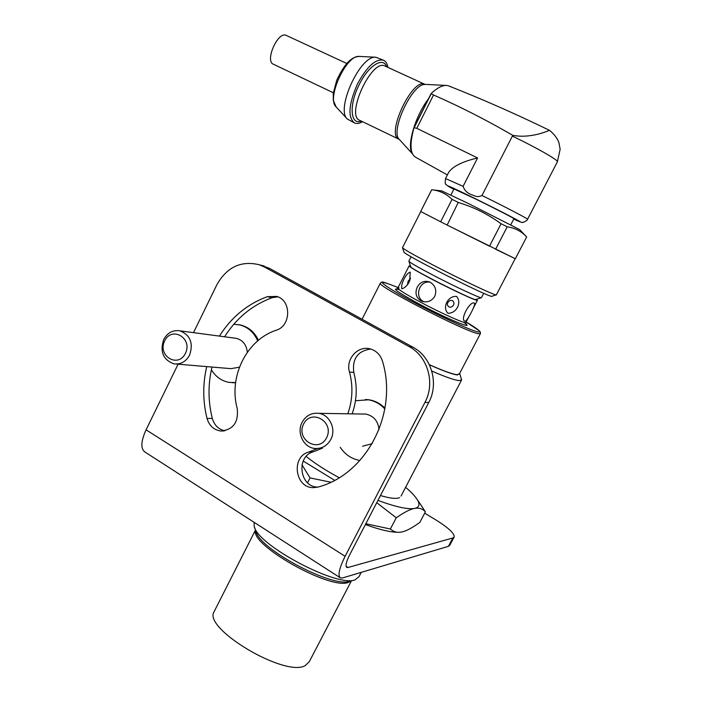 <?xml version="1.0" encoding="UTF-8"?>
<svg xmlns="http://www.w3.org/2000/svg" width="702" height="702" viewBox="0 0 702 702"><rect width="100%" height="100%" fill="white"/><g stroke="black" fill="none" stroke-linecap="round" stroke-linejoin="round"><path stroke-width="1.05" d="M377.948 500.377C395.586 506.905 407.792 509.599 414.575 508.441C418.927 507.537 422.534 508.669 425.394 511.837L419.866 522.367C412.539 527.711 406.686 530.87 402.316 531.844L400.772 532.142C396.972 532.8 393.506 531.765 390.382 529.01L365.83 523.727M405.607 487.311C411.056 491.926 414.882 495.954 417.093 499.394C420.226 504.378 419.384 507.388 414.575 508.441C410.38 509.108 404.273 512.232 396.244 517.795L390.382 529.01M376.746 502.702L396.244 517.795M301.974 464.777L310.038 477.913L330.835 482.204M310.038 477.913L307.555 482.774M425.394 511.837L420.612 504.562M303.203 461.038L334.635 480.3M380.466 495.533C388.355 497.876 394.085 498.771 397.657 498.209L399.578 497.63M306.186 456.432C314.68 463.302 325.675 470.393 339.18 477.711M365.391 524.569C379.536 529.685 390.373 532.265 397.911 532.292M474.315 303.062C469.91 300.921 459.889 319.445 464.768 321.165L464.908 321.218C466.988 321.893 476.509 303.44 474.403 303.097L474.315 303.062M476.456 299.245L477.439 300.202C478.501 302.044 453.352 290.505 431.888 279.22C417.427 271.604 409.836 267.155 409.108 265.891L410.477 266.005M434.757 296.314C436.96 290.382 435.477 285.705 430.308 282.309L429.405 281.897C424.227 280.37 420.182 282.099 417.278 287.083C414.803 292.892 415.988 297.455 420.84 300.789L422.13 301.351C427.509 302.773 431.721 301.097 434.757 296.314M401.798 288.759C404.001 288.355 406.23 286.53 408.476 283.275L409.591 281.028L410.266 272.122C408.081 272.797 406.002 275.105 404.036 279.045C402 282.985 401.246 286.223 401.798 288.759M447.973 313.311C452.097 313.224 455.291 311.223 457.528 307.292C459.424 303.22 459.134 299.614 456.669 296.463C448.043 295.437 441.891 307.397 447.973 313.311M430.133 282.222C419.155 279.905 413.75 297.823 424.192 301.842M407.458 284.705L408.108 281.169L410.249 278.826M452.272 300.588L450.228 300.412C448.13 301.606 447.183 303.132 447.385 305.001C449.034 307.915 451.079 307.959 453.51 305.142C454.334 303.124 453.922 301.606 452.272 300.588M351.509 580.651L309.24 661.784L305.107 665.689C284.74 677.412 202.799 628.448 214.049 611.802L214.426 611.047M361.249 572.358L359.012 576.64L355.115 579.808C337.741 587.82 257.476 545.235 254.229 526.474L254.098 522.306M459.81 373.938L461.644 379.887L458.976 380.598C454.203 380.036 445.138 376.851 431.783 371.051M459.626 373.49L457.335 374.956C452.474 374.298 443.155 370.91 429.378 364.777M480.308 333.783L459.319 374.078L456.827 374.675C452.044 374.034 442.874 370.7 429.334 364.68M481.475 297.639C481.949 299.157 455.563 286.942 433.108 275.184C418.129 267.322 410.056 262.662 408.897 261.205L408.915 261.065M481.247 297.709L475.833 299.447C476.79 302.325 409.924 268.734 410.714 266.751L410.705 266.707M510.766 224.772L513.908 218.708C515.479 219.024 493.997 207.968 474.964 198.675L453.983 188.952M346.814 63.487L286.258 35.407C278.001 30.818 264.557 61.162 273.42 64.242L333.345 92.769M387.916 67.392C387.276 63.671 385.819 61.285 383.546 60.223L375.824 57.231C360.301 54.993 335.459 109.336 347.341 119.033L354.326 122.859M383.546 60.223C375.64 58.547 366.944 66.471 357.458 84.003C348.578 104.379 347.604 117.366 354.545 122.973C356.765 123.938 359.442 123.517 362.583 121.718M402.536 247.595L402.509 247.727C403.913 249.385 414.347 255.291 433.836 265.444C463.162 280.695 497.42 296.718 496.393 294.805M496.147 294.893L492.014 296.209C494.085 299.991 402.457 254.01 403.922 252.018L403.904 251.974M512.767 135.328C486.346 119.998 459.933 106.555 433.538 94.989L416.795 128.334L477.588 157.95L463.101 186.337C464.584 190.768 467.839 193.699 472.858 195.112C476.009 196.885 479.045 197.008 481.976 195.489L512.767 135.328C530.396 138.724 547.569 131.134 549.42 130.3L549.499 130.353C556.388 135.793 558.941 142.006 559.046 143.252L560.143 149.28L557.353 161.899C559.775 160.995 537.17 147.964 512.425 136.144M441.733 190.891L468.796 203.712L519.664 229.598L526.64 236.969C521.568 231.353 515.101 227.966 507.221 226.825L501.096 223.727C489.654 215.505 477.869 209.249 465.751 204.94L458.257 202.413L452.062 199.386L440.637 221.779L420.682 211.486L431.651 189.777M526.64 236.969L515.347 258.757L447.156 225.07L458.257 202.413M420.7 211.46L431.704 189.759L432.801 189.9C440.022 190.786 446.446 193.945 452.062 199.386M489.101 246.007L447.156 225.07M501.096 223.727L489.478 246.2M440.452 221.683L420.858 211.574M549.42 130.3C515.321 113.724 481.695 98.912 448.543 85.863C444.085 84.31 438.276 86.881 431.107 93.594L433.538 94.989M416.795 128.334L414.013 127.667L431.107 93.594M447.385 174.921L415.365 157.099C410.065 153.562 409.608 143.752 414.013 127.667M477.588 157.95C462.636 161.513 453.027 166.251 448.78 172.174L448.464 172.797M496.393 294.761L515.18 258.669L495.796 249.315M440.637 221.779L446.779 224.877M507.221 226.825L495.621 249.228M163.68 339.557C159.758 351.728 163.154 359.819 173.877 363.838C180.677 364.654 185.925 361.732 189.619 355.063C193.541 343.164 190.33 335.091 179.975 330.844C172.929 329.764 167.497 332.669 163.68 339.557M164.645 340.909C171.806 325.737 192.927 338.18 185.433 353.343C178.08 368.55 157.195 355.87 164.645 340.909M247.323 352.264C246.542 344.901 242.945 340.268 236.513 338.382L234.336 338.092M176.413 364.048L230.905 368.647L239.417 367.199M235.591 382.739L232.09 382.704M238.434 324.631L240.953 325.105C248.85 327.22 254.677 332.274 258.433 340.268M235.609 382.572L229.203 382.414C221.586 380.993 215.646 376.781 211.381 369.778M233.784 324.263L239.865 324.929C248.06 327.15 254.001 332.467 257.695 340.891M302.114 422.314C296.332 432.836 303.703 447.815 315.101 448.49C321.972 448.815 327.202 445.805 330.809 439.461C336.486 429.168 329.615 414.531 318.638 413.329C311.398 412.653 305.888 415.645 302.114 422.314M303.606 424.017C311.381 408.204 334.749 421.963 326.597 437.767C318.611 453.606 295.516 439.592 303.606 424.017M379.027 429.554C378.088 421.024 373.701 415.865 365.839 414.083L362.144 414.022M362.636 446.2L372.2 443.664M365.549 399.464L369.357 399.842C375.333 400.912 380.537 403.694 384.95 408.187M359.915 460.494C351.623 458.976 345.068 454.571 340.242 447.279M355.466 400.745L368.445 399.798C374.815 400.956 380.273 404.01 384.819 408.968M424.692 513.171L435.345 519.594C448.016 527.456 454.308 533.213 454.238 536.863L452.869 537.96L448.438 546.323L342.567 577.939L340.514 577.957C337.557 575.745 339.092 568.532 345.121 556.3L146.069 429.817C140.848 441.453 140.497 448.868 145.016 452.062L339.961 577.597M193.489 332.651L216.927 284.617C227.009 266.988 241.146 260.372 259.345 264.777L264.628 267.093L409.038 346.542C427.72 356.247 435.503 383.081 424.956 402.395L345.121 556.3M178.097 364.198L146.069 429.817M219.428 336.1C231.256 317.304 247.201 304.159 267.243 296.683L276.535 296.402C291.523 299.982 291.312 325.868 276.219 330.23C246.499 339.908 228.378 376.798 237.241 408.59C238.636 422.428 233.125 429.896 220.7 431.002C213.812 429.931 209.257 425.745 207.037 418.436C202.746 401.202 202.65 383.933 206.739 366.611M347.797 413.794C352.658 400.017 353.211 386.091 349.473 372.016C345.419 359.222 357.906 345.217 370.244 348.92C376.369 350.728 380.458 354.835 382.493 361.258C398.367 413.224 366.462 474.35 318.182 487.021L313.452 487.636C294.893 488.065 290.856 456.537 308.81 452.027L317.567 448.517M452.869 537.96L347.999 567.497L346.077 566.268M424.956 402.395L428.738 402.562L349.508 555.168C346.077 562.109 345.2 566.216 346.876 567.488L347.999 567.497M264.628 267.093L269.498 268.348L260.012 264.952M269.498 268.348L412.916 347.192L409.038 346.542M428.738 402.562C439.198 383.415 431.467 356.809 412.916 347.192M370.647 349.026C357.713 350.974 352.088 358.775 353.79 372.437C357.502 386.398 356.949 400.201 352.132 413.864M322.446 448.13L313.425 451.781C295.647 456.239 299.552 487.381 317.927 487.091M277.773 296.832L272.095 297.709C252.185 305.116 236.355 318.138 224.596 336.793M212.004 367.049C207.941 384.231 208.038 401.368 212.311 418.462C214.329 425.263 218.506 429.37 224.842 430.782M448.438 546.323L449.824 545.173L454.018 537.276M469.278 315.944L465.926 322.402C466.769 324.649 441.523 313.443 420.208 302.018C405.861 294.287 398.394 289.645 397.806 288.101L397.867 287.987M351.36 580.686L348.499 582.362C330.458 590.461 249.447 544.673 255.589 530.203M349.982 581.151C333.608 588.636 259.178 549.131 256.046 531.467L254.536 527.316M399.087 288.004C375.93 278.527 377.228 281.335 402.983 296.428C428.878 311.039 469.024 330.045 477.632 331.844C482.485 332.73 478.65 329.449 466.137 321.999L479.536 331.002L480.449 332.292L480.422 333.564L478.176 333.687C464.487 331.414 376.096 285.653 380.352 283.152L380.44 282.985M463.566 322.227C477.536 331.458 447.525 319.226 418.629 303.694C396.832 291.751 390.409 287.109 399.385 289.75M359.485 56.423L359.24 56.414C346.297 54.598 326.237 98.692 336.118 106.888L347.341 119.033M386.627 66.804C383.274 56.204 368.234 65.742 359.064 84.933C348.736 105.23 350.412 125.605 361.311 121.104M399.35 139.487L399.069 139.277C385.38 135.144 412.522 77.08 424.921 84.354L384.959 66.032C371.7 58.389 345.305 115.821 359.801 120.375L398.903 139.198M425.552 84.503L425.263 84.486C412.504 82.696 389.654 131.546 399.368 139.505L412.486 153.887M445.472 85.407L443.822 85.626M428.571 98.649C415.005 116.356 406.397 146.358 412.39 153.685M424.157 107.45L417.962 119.805M481.967 195.489C506.414 207.511 529.352 219.515 527.535 219.296C528.439 219.445 523.78 222.824 522.455 222.306C523.253 223.113 520.34 222.025 513.724 219.059C533.581 228.317 504.913 213.127 473.087 197.604C448.806 185.837 442.374 183.073 453.799 189.303C445.191 184.723 447.481 185.574 446.051 184.415C445.182 184.573 445.015 182.617 445.533 178.554L445.516 178.598M463.101 186.337L445.533 178.554L448.78 172.174M431.221 93.708L414.215 127.624M212.311 418.462L207.037 418.436M272.095 297.709L267.243 296.683M313.425 451.781L308.81 452.027M353.79 372.437L349.473 372.016M417.093 499.394L422.832 507.827M473.025 308.713L477.386 300.298M396.665 288.996L397.806 288.101L409.108 265.891M422.165 301.369L423.455 301.72M408.476 283.275L406.888 285.433M409.591 281.028L410.468 277.966M214.049 611.802L255.502 529.975M401.053 496.042L461.451 380.256M362.074 319.243L380.352 283.152L381.669 282.178C383.564 283.064 376.614 279.045 398.078 287.566M465.9 324.096L465.856 322.534M481.484 297.587L483.713 293.287M408.88 261.144L411.109 256.765M410.714 266.751L408.897 261.205M450.895 195.016L454.001 188.917M375.824 57.231L359.24 56.414C355.642 56.862 347.736 56.809 336.697 80.309L333.266 93.392L333.301 100.368L336.118 106.888M424.921 84.354L445.568 85.407M403.922 252.018L402.509 247.727M441.909 190.918L432.801 189.9M402.492 247.674L420.805 211.548M527.562 219.235L557.353 161.899M179.975 330.844L236.513 338.382M239.865 324.929L240.953 325.105M318.638 413.329L365.839 414.083M368.445 399.798L369.357 399.842M264.242 266.049L259.345 264.777M223.806 430.958L220.7 431.002M317.822 487.118L313.452 487.636"/></g></svg>
